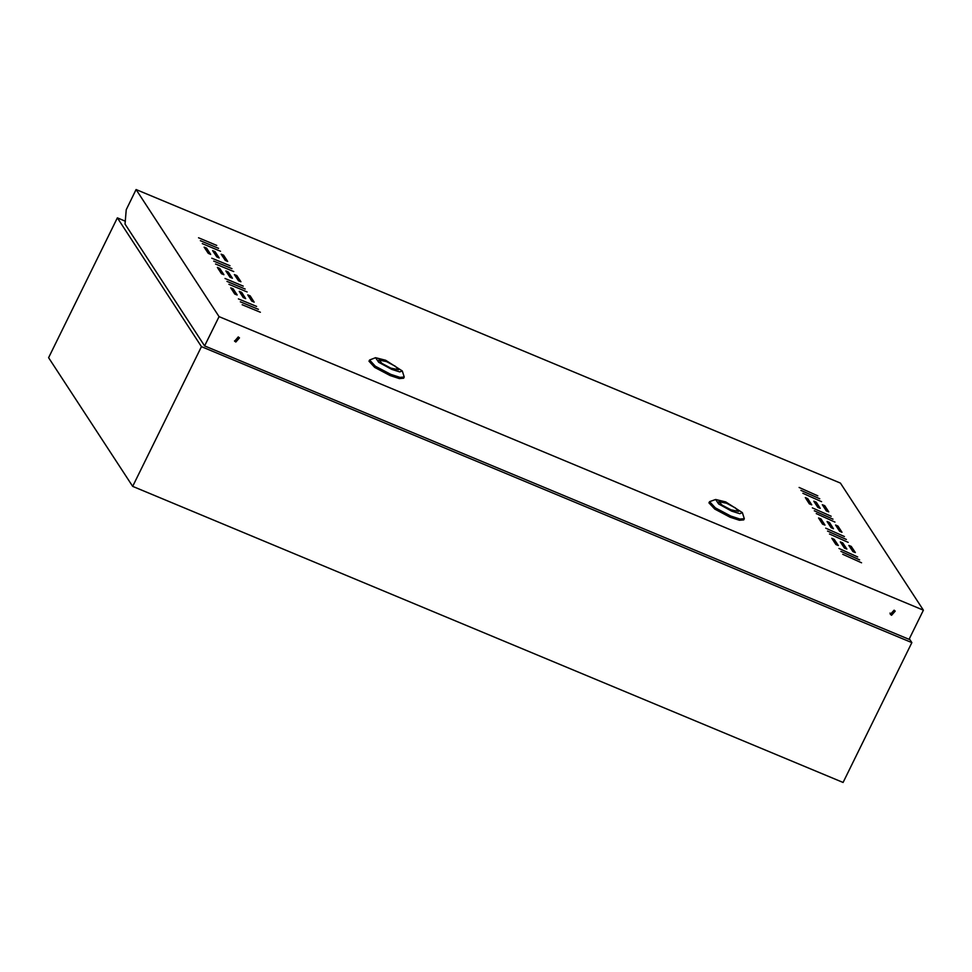 <?xml version="1.0" encoding="UTF-8"?>
<svg xmlns="http://www.w3.org/2000/svg" width="972" height="972" viewBox="0 0 972 972"><rect width="100%" height="100%" fill="white"/><g stroke="black" fill="none" stroke-linecap="round" stroke-linejoin="round"><path stroke-width="1.46" d="M909.33 638.713L911.882 642.614L201.459 346.591L117.381 217.886L125.352 221.203M117.381 217.886L48.6 357.684L132.666 486.389L843.101 782.411L911.882 642.614M201.459 346.591L132.666 486.389M895.115 610.987L891.3 614.912L890.279 614.146M894.082 610.222L895.261 611.194L891.579 615.325L890.401 614.365L894.082 610.222M239.331 337.734L235.528 341.658L234.495 340.893M238.31 336.968L239.477 337.94L235.795 342.071L234.629 341.111L238.31 336.968M809.846 504.043L806.578 499.608M826.844 511.126L823.576 506.691M831.631 527.93L828.363 523.495M836.418 544.721L833.15 540.298M218.736 269.475L222.005 273.897M222.442 256.219L225.711 260.642M213.937 252.671L217.218 257.106M205.444 249.124L208.713 253.558M235.734 276.558L239.003 280.993M227.229 273.01L230.498 277.445M240.521 293.362L243.79 297.784M249.026 296.897L252.295 301.332M232.016 289.814L235.285 294.249M853.416 551.817L850.148 547.382M844.923 548.269L841.655 543.834M823.126 524.382L819.858 519.947M818.339 507.578L815.071 503.156M840.136 531.465L836.868 527.043M891.13 614.839L889.988 613.089M923.4 610.124L840.416 483.084L136.056 189.589L219.04 316.641L923.4 610.124L909.014 639.369L204.655 345.874L125.06 224.01L126.19 209.648L136.056 189.589M242.162 304.661L260.375 312.255L242.162 304.661M221.482 273.691L223.912 274.699L219.842 268.466L217.412 267.458L221.482 273.691M225.2 260.423L227.63 261.444L223.56 255.211L221.13 254.202L225.2 260.423M216.695 256.887L219.125 257.896L215.055 251.675L212.625 250.655L216.695 256.887M208.19 253.34L210.62 254.36L206.562 248.127L204.132 247.119L208.19 253.34M215.577 263.971L233.802 271.565L215.577 263.971M213.682 261.067L231.895 268.661L213.682 261.067M211.787 258.163L230 265.757L211.787 258.163M202.298 243.632L220.51 251.226L202.298 243.632M200.39 240.728L218.615 248.322L200.39 240.728M198.495 237.824L216.707 245.406L198.495 237.824M238.48 280.774L240.91 281.783L236.852 275.562L234.422 274.541L238.48 280.774M229.987 277.227L232.417 278.247L228.347 272.014L225.917 271.006L229.987 277.227M243.267 297.578L245.697 298.586L241.639 292.353L239.209 291.345L243.267 297.578M238.359 298.854L256.584 306.447L238.359 298.854M240.266 301.757L258.479 309.351L240.266 301.757M251.772 301.113L254.202 302.134L250.132 295.901L247.702 294.893L251.772 301.113M234.774 294.03L237.204 295.038L233.134 288.818L230.704 287.809L234.774 294.03M228.87 284.322L247.082 291.916L228.87 284.322M226.974 281.418L245.187 289L226.974 281.418M225.079 278.502L243.292 286.096L225.079 278.502M825.665 528.161L844.425 536.58L825.665 528.161M827.561 531.064L846.32 539.484L827.561 531.064M829.456 533.968L848.216 542.388L829.456 533.968M848.835 545.365L851.265 546.385L855.336 552.606L852.906 551.598L848.835 545.365M831.838 538.281L834.268 539.29L838.326 545.523L835.908 544.514L831.838 538.281M840.853 551.403L859.613 559.823L840.853 551.403M838.945 548.5L857.705 556.92L838.945 548.5M840.33 541.829L842.76 542.838L846.831 549.071L844.401 548.05L840.33 541.829M827.051 521.478L829.481 522.499L833.539 528.719L831.121 527.711L827.051 521.478M818.546 517.942L820.976 518.951L825.046 525.184L822.616 524.163L818.546 517.942M799.081 487.47L817.841 495.89L799.081 487.47M800.989 490.374L819.736 498.794L800.989 490.374M802.884 493.278L821.644 501.698L802.884 493.278M812.373 507.809L831.133 516.229L812.373 507.809M814.269 510.725L833.028 519.145L814.269 510.725M816.176 513.629L834.924 522.049L816.176 513.629M822.263 504.675L824.693 505.695L828.752 511.916L826.322 510.908L822.263 504.675M813.758 501.139L816.188 502.147L820.259 508.38L817.829 507.372L813.758 501.139M805.253 497.591L807.683 498.612L811.754 504.833L809.324 503.824L805.253 497.591M835.543 525.026L837.973 526.034L842.044 532.267L839.614 531.247L835.543 525.026M842.748 554.319L861.508 562.739L842.748 554.319M219.04 316.641L204.655 345.874M232.539 290.033L233.134 288.818M249.537 297.116L250.132 295.901M241.032 293.568L241.639 292.353M227.752 273.229L228.347 272.014M236.245 276.777L236.852 275.562M205.955 249.342L206.562 248.127M214.46 252.89L215.055 251.675M222.965 256.426L223.56 255.211M219.247 269.694L219.842 268.466M850.67 547.601L851.265 546.385M833.66 540.517L834.268 539.29M842.165 544.053L842.76 542.838M828.873 523.714L829.481 522.499M820.38 520.166L820.976 518.951M824.086 506.91L824.693 505.695M815.593 503.362L816.188 502.147M807.088 499.827L807.683 498.612M837.378 527.249L837.973 526.034M402.299 370.903L404.231 377.027L399.954 377.355L390.683 374.305L375.362 366.177L369.542 359.956L375.569 357.757L385.702 360.272L402.299 370.903L399.796 371.96L391.667 369.409L378.667 362.349L375.569 357.757M404.231 377.027L403.635 378.242L399.358 378.57L390.088 375.52L374.767 367.392L368.947 361.171L369.542 359.956M386.516 361.523L395.264 366.165L398.593 369.725L390.853 368.169L382.093 363.516L378.776 359.968L386.516 361.523M742.329 512.584L744.26 518.708L739.984 519.048L730.713 515.986L715.404 507.858L709.584 501.637L715.611 499.438L725.732 501.965L742.329 512.584L739.826 513.641L731.697 511.102L718.697 504.031L715.611 499.438M744.26 518.708L743.665 519.923L739.388 520.263L730.118 517.201L714.797 509.073L708.977 502.864L709.584 501.637M726.546 503.204L735.306 507.858L738.623 511.406L730.883 509.85L722.135 505.209L718.806 501.649L726.546 503.204"/></g></svg>
